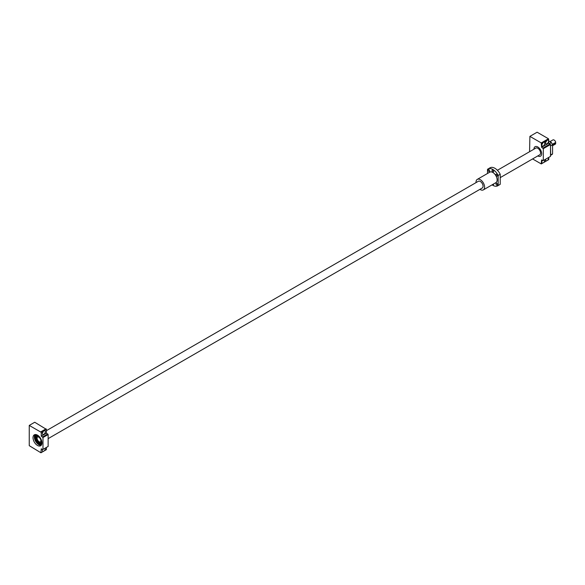 <?xml version="1.0" encoding="UTF-8"?>
<svg xmlns="http://www.w3.org/2000/svg" width="585" height="585" viewBox="0 0 585 585"><rect width="100%" height="100%" fill="white"/><g stroke="black" fill="none" stroke-linecap="round" stroke-linejoin="round"><path stroke-width="0.88" d="M37.506 436.812A3.035 1.755 -120 0 0 37.279 439.284A3.035 1.755 -120 0 0 39.202 441.785A3.035 1.755 -120 0 0 40.519 442.026M549.966 141.614L552.898 139.925A2.428 1.404 60 0 1 554.112 140.042A2.428 1.404 60 0 1 555.75 142.374L552.364 144.334M552.569 145.402L555.75 143.566A2.428 1.404 60 0 1 555.326 144.129L552.569 145.724M500.219 177.628L539.75 154.806A3.883 2.245 -120 0 0 540.343 151.69A3.883 2.245 -120 0 0 537.805 148.268A3.883 2.245 -120 0 0 535.867 148.078L497.404 170.279M555.75 143.566L555.231 142.681M548.788 140.934L551.194 142.323A9.514 5.492 -120 0 1 552.569 144.773L552.569 153.745L550.682 155.171L550.507 145.957L555.231 143.266M43.385 431.182A2.121 1.228 -60 0 1 42.405 432.863M45.337 431.701A2.121 1.228 -60 0 1 44.416 433.836A2.121 1.228 -60 0 1 42.778 434.406A2.121 1.228 -60 0 1 42.339 433.434A2.121 1.228 -60 0 1 43.546 431.035L44.131 430.699A2.121 1.228 -60 0 1 44.899 430.728A2.121 1.228 -60 0 1 45.337 431.701M45.279 448.088A2.121 1.228 -60 0 1 45.337 448.549A2.121 1.228 -60 0 1 44.131 450.947L43.546 451.284A2.121 1.228 -60 0 1 42.778 451.254A2.121 1.228 -60 0 1 42.339 450.282A2.121 1.228 -60 0 1 42.464 449.514M37.491 445.448A6.311 3.642 60 0 1 33.367 439.891A6.311 3.642 60 0 1 34.332 434.83A6.311 3.642 60 0 1 37.491 435.145A6.311 3.642 60 0 1 41.608 440.702A6.311 3.642 60 0 1 40.643 445.763A6.311 3.642 60 0 1 37.491 445.448M29.579 425.229L34.727 422.253L46.412 429.383L46.412 433.163L48.131 434.553L48.131 446.443L42.639 449.609L41.264 448.819L40.935 452.79L29.25 445.668L29.25 425.419L41.264 432.352L41.264 436.132L42.983 437.522L42.983 449.412M46.412 447.43L46.412 449.631L44.131 450.947M41.264 452.6L43.546 451.284M42.983 437.522L48.131 434.553M42.639 436.929L47.787 433.953M41.264 436.132L46.412 433.163M41.264 432.352L43.546 431.035M44.131 430.699L46.412 429.383M40.935 431.781L46.083 428.812M37.484 435.145A4.804 2.771 -120 0 0 36.431 435.357A4.804 2.771 -120 0 0 36.402 435.379M37.557 435.181A4.804 2.771 -120 0 0 36.38 435.394A4.804 2.771 -120 0 0 35.641 439.24A4.804 2.771 -120 0 0 38.778 443.474A4.804 2.771 -120 0 0 41.184 443.715A4.804 2.771 -120 0 0 41.952 442.794M36.738 436.022L36.738 436.022A4.08 2.355 -120 0 1 38.778 436.227A4.08 2.355 -120 0 1 39.136 436.454A4.08 2.355 -120 0 0 38.778 436.22A4.08 2.355 -120 0 0 36.738 436.022L36.738 436.022A4.08 2.355 -120 0 0 36.109 439.291A4.08 2.355 -120 0 0 38.778 442.882A4.08 2.355 -120 0 0 40.811 443.086L40.818 443.086A4.08 2.355 -120 0 0 41.645 440.812A4.08 2.355 -120 0 1 40.811 443.086L40.811 443.086M36.723 434.779A5.265 3.042 -120 0 0 36.146 434.991A5.265 3.042 -120 0 0 35.334 439.211A5.265 3.042 -120 0 0 38.778 443.854A5.265 3.042 -120 0 0 41.411 444.117A5.265 3.042 -120 0 0 41.886 443.715M36.168 434.977A5.265 3.042 -120 0 0 35.4 439.203A5.265 3.042 -120 0 0 38.829 443.825A5.265 3.042 -120 0 0 41.44 444.103M41.206 443.701A4.804 2.771 -120 0 0 41.235 443.686A4.804 2.771 -120 0 0 41.952 442.882M535.26 146.608L535.078 146.711A5.462 3.152 -120 0 1 537.805 146.981A5.477 3.159 -120 0 1 541.381 151.793A5.477 3.159 -120 0 1 540.547 156.18A5.477 3.159 -120 0 1 537.82 155.917A5.462 3.152 -120 0 0 540.54 156.173A5.462 3.152 -120 0 0 541.374 151.793A5.462 3.152 -120 0 0 537.805 146.981A5.477 3.159 -120 0 0 535.07 146.703A5.477 3.159 -120 0 0 533.937 149.19M544.737 159.727A2.121 1.228 -60 0 1 544.803 160.188A2.121 1.228 -60 0 1 543.597 162.586L543.004 162.922A2.121 1.228 -60 0 1 542.236 162.893A2.121 1.228 -60 0 1 541.798 161.921A2.121 1.228 -60 0 1 542.28 160.363M542.514 160.502A2.121 1.228 -60 0 1 541.871 161.35M548.518 157.548A2.121 1.228 -60 0 1 548.576 158.008A2.121 1.228 -60 0 1 547.37 160.407L546.778 160.743A2.121 1.228 -60 0 1 546.017 160.714A2.121 1.228 -60 0 1 545.571 159.742A2.121 1.228 -60 0 1 545.637 159.208M542.843 142.82A2.121 1.228 -60 0 1 541.871 144.502M544.803 143.34A2.121 1.228 -60 0 1 543.875 145.475A2.121 1.228 -60 0 1 542.236 146.045A2.121 1.228 -60 0 1 541.798 145.073A2.121 1.228 -60 0 1 543.004 142.674L543.597 142.338A2.121 1.228 -60 0 1 544.364 142.367A2.121 1.228 -60 0 1 544.803 143.34M546.617 140.641A2.121 1.228 -60 0 1 545.644 142.323M548.576 141.16A2.121 1.228 -60 0 1 547.648 143.296A2.121 1.228 -60 0 1 546.017 143.866A2.121 1.228 -60 0 1 545.571 142.894A2.121 1.228 -60 0 1 546.778 140.495L547.37 140.159A2.121 1.228 -60 0 1 548.138 140.188A2.121 1.228 -60 0 1 548.576 141.16M550.507 156.392L550.507 144.502L543.297 148.663L543.297 160.561L550.507 156.392M543.297 160.561L541.586 159.961L541.257 163.932L532.591 158.937M529.571 151.712L529.9 136.371L541.257 142.93L541.586 147.281L543.297 148.663M535.078 146.711A5.462 3.152 -120 0 0 533.944 149.19M529.9 136.371L537.11 132.21L548.459 138.762L548.788 143.12L550.507 144.502M541.257 142.93L548.459 138.762M541.586 143.5L543.004 142.674M543.597 142.338L546.778 140.495M547.37 140.159L548.788 139.332M541.586 147.281L548.788 143.12M541.586 163.741L543.004 162.922M543.597 162.586L546.778 160.743M547.37 160.407L548.788 159.581L548.788 157.387M542.953 148.071L550.163 143.91M549.578 143.574L551.194 142.323M552.394 144.539A9.755 5.631 -120 0 0 551.297 142.579M550.507 155.376L551.779 154.637A9.755 5.631 -120 0 0 552.394 154.184M492.08 184.845A9.711 5.609 -120 0 0 492.841 185.328A9.711 5.609 -120 0 0 497.696 185.811L499.751 184.626A9.711 5.609 -120 0 0 500.219 184.297L500.219 174.279A9.711 5.609 -120 0 0 490.047 167.807L487.985 168.992A9.711 5.609 -120 0 0 487.517 169.321L487.517 173.467M497.696 185.811A9.711 5.609 -120 0 0 498.157 185.482L500.219 184.297M482.098 188.092A3.898 2.252 -120 0 0 482.259 188.012A3.898 2.252 -120 0 0 482.852 184.889A3.898 2.252 -120 0 0 480.307 181.46A3.898 2.252 -120 0 0 478.362 181.262A3.898 2.252 -120 0 0 478.216 181.365M500.219 174.279L498.157 175.463A9.711 5.609 -120 0 0 487.985 168.992M488.892 171.463A1.09 0.629 -120 0 0 489.44 171.515A1.09 0.629 -120 0 0 489.608 170.644A1.09 0.629 -120 0 0 488.892 169.679A1.09 0.629 -120 0 0 488.351 169.628A1.09 0.629 -120 0 0 488.183 170.498A1.09 0.629 -120 0 0 488.892 171.463M492.841 171.851A1.09 0.629 -120 0 0 493.382 171.91A1.09 0.629 -120 0 0 493.55 171.032A1.09 0.629 -120 0 0 492.841 170.067A1.09 0.629 -120 0 0 492.292 170.016A1.09 0.629 -120 0 0 492.124 170.893A1.09 0.629 -120 0 0 492.841 171.851M496.782 176.019A1.09 0.629 -120 0 0 497.33 176.07A1.09 0.629 -120 0 0 497.499 175.2A1.09 0.629 -120 0 0 496.782 174.235A1.09 0.629 -120 0 0 496.234 174.176A1.09 0.629 -120 0 0 496.073 175.054A1.09 0.629 -120 0 0 496.782 176.019M496.782 185.131A1.09 0.629 -120 0 0 497.33 185.182A1.09 0.629 -120 0 0 497.499 184.304A1.09 0.629 -120 0 0 496.782 183.346A1.09 0.629 -120 0 0 496.234 183.288A1.09 0.629 -120 0 0 496.073 184.165A1.09 0.629 -120 0 0 496.782 185.131M492.592 184.553A1.09 0.629 -120 0 0 492.841 184.736A1.09 0.629 -120 0 0 493.382 184.787A1.09 0.629 -120 0 0 493.572 183.99M479.919 189.35A6.069 3.503 -120 0 0 480.307 189.591A6.069 3.503 -120 0 0 483.342 189.891L495.875 182.659A6.069 3.503 -120 0 0 496.804 177.796A6.069 3.503 -120 0 0 492.841 172.451A6.069 3.503 -120 0 0 489.806 172.151L477.272 179.383A6.069 3.503 -120 0 0 476.036 182.622M498.157 175.463L498.157 185.482M483.342 189.891A6.069 3.503 -120 0 0 484.27 185.028A6.069 3.503 -120 0 0 480.307 179.683A6.069 3.503 -120 0 0 477.272 179.383M38.778 437.017A3.108 1.792 -120 0 0 36.577 438.289A3.108 1.792 -120 0 0 38.778 442.092A3.108 1.792 -120 0 0 40.972 440.819A3.108 1.792 -120 0 0 38.778 437.017A3.035 1.755 -120 0 0 37.308 436.9A3.035 1.755 -120 0 0 36.848 439.328A3.035 1.755 -120 0 0 38.829 442.004A3.035 1.755 -120 0 0 40.343 442.15A3.035 1.755 -120 0 0 40.972 440.79M38.829 444.68A6.311 3.642 -120 0 0 41.242 445.251L38.793 444.68L34.881 439.737L35.071 434.567A6.311 3.642 -120 0 0 34.361 436.98M35.151 434.56A6.238 3.605 -120 0 0 34.866 439.657A6.238 3.605 -120 0 0 38.778 444.651A6.238 3.605 -120 0 0 41.294 445.192M48.131 438.64L482.406 187.909M46.412 430.662L478.523 181.182M37.308 436.9L38.793 437.053C40.899 438.94 41.418 440.637 40.343 442.15"/></g></svg>
